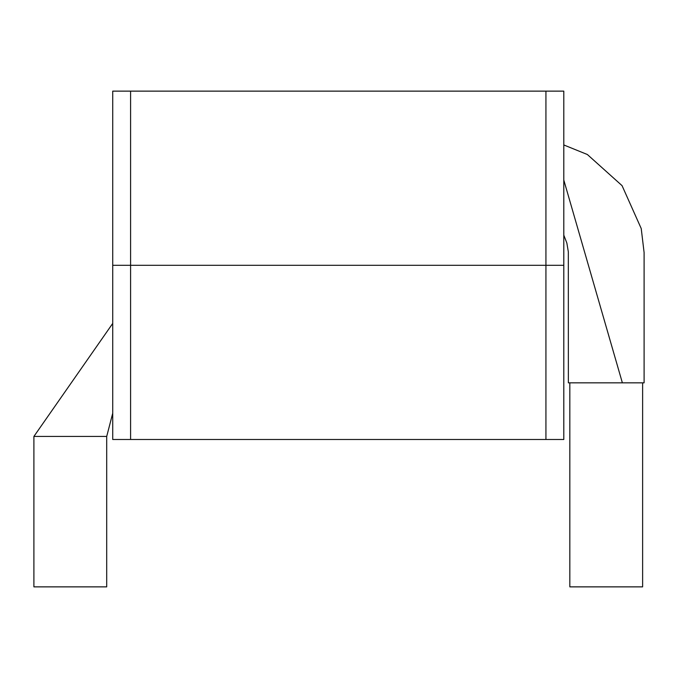 <?xml version="1.0" encoding="UTF-8"?>
<svg xmlns="http://www.w3.org/2000/svg" width="678" height="678" viewBox="0 0 678 678"><rect width="100%" height="100%" fill="white"/><g stroke="black" fill="none" stroke-linecap="round" stroke-linejoin="round"><path stroke-width="1.02" d="M130.591 265.31L112.726 265.31L112.726 439.488L130.591 439.488L130.591 265.31L545.934 265.31L545.934 439.488L563.799 439.488L563.799 265.31L545.934 265.31L563.799 265.31L563.799 439.488L545.934 439.488L545.934 265.31L130.591 265.31L130.591 439.488L545.934 439.488L112.726 439.488L112.726 265.31L130.591 265.31L130.591 91.132L563.799 91.132L545.934 91.132L545.934 265.31L563.799 265.31L563.799 91.132L563.799 265.31L112.726 265.31L545.934 265.31L545.934 91.132L112.726 91.132L130.591 91.132L130.591 265.31M104.954 586.868L35.637 586.868L106.7 586.868L106.7 436.437L112.726 413.241L106.7 436.437L34.341 436.437L106.7 436.437M112.726 323.414L33.9 436.437L34.341 436.437L33.9 436.437L33.9 586.868L35.637 586.868M640.888 586.868L571.571 586.868L642.625 586.868L642.625 382.833M569.834 382.833L569.834 586.868L571.571 586.868M568.401 382.833L622.37 382.833L563.799 180.051L622.37 382.833L644.049 382.833M112.726 91.132L112.726 265.31L112.726 91.132M563.799 235.139L566.859 243.063L568.325 251.809L568.359 382.833M563.799 144.956L587.368 154.516L622.057 185.645L641.227 228.554L644.1 252.547L644.1 382.833"/></g></svg>
